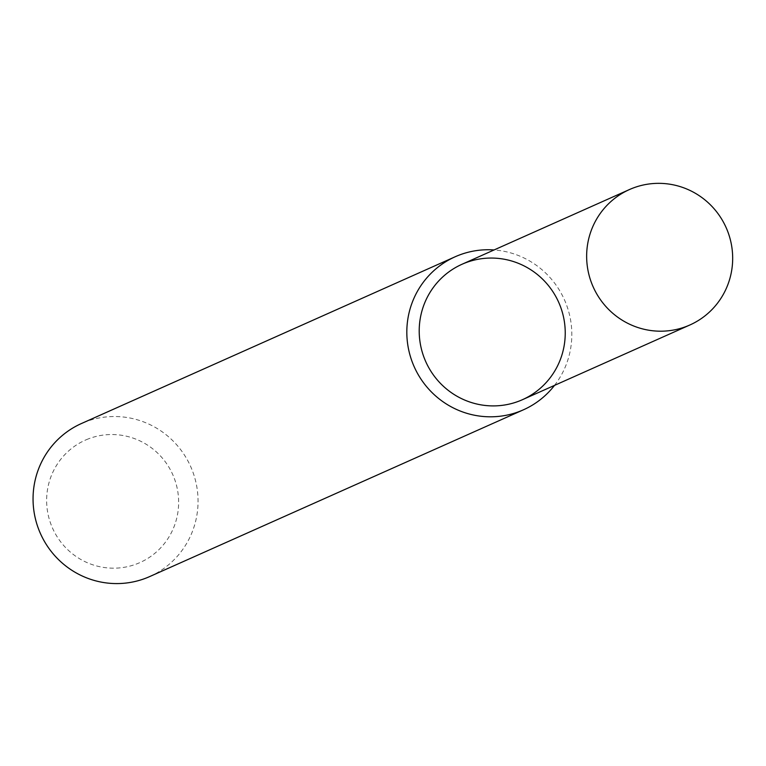 <?xml version="1.0" encoding="UTF-8"?>
<svg xmlns="http://www.w3.org/2000/svg" width="766" height="766" viewBox="0 0 766 766"><rect width="100%" height="100%" fill="white"/><g stroke="black" fill="none" stroke-linecap="round" stroke-linejoin="round"><path stroke-width="0.57" stroke-dasharray="3.83 2.87" d="M554.507 385.394A83.791 82.249 66 0 0 564.427 299.765A83.791 82.249 66 0 0 494.07 249.955M149.696 576.568A83.791 82.249 66 0 0 191.5 468.486A83.791 82.249 66 0 0 85.256 421.942A83.791 82.249 66 0 0 81.407 423.541M88.396 438.87A67.025 65.799 66 0 0 71.583 553.109A67.025 65.799 66 0 0 177.923 512.1A67.025 65.799 66 0 0 88.396 438.87M522.441 399.699A74.149 72.789 66 0 0 559.439 304.045A74.149 72.789 66 0 0 465.412 262.853A74.149 72.789 66 0 0 462.013 264.26"/><path stroke-width="1.15" d="M465.412 262.853A74.149 72.789 66 0 0 446.817 389.233A74.149 72.789 66 0 0 564.446 343.857A74.149 72.789 66 0 0 465.412 262.853M494.07 249.955A83.791 82.249 66 0 0 459.025 255.164A83.791 82.249 66 0 0 455.176 256.763A83.791 82.249 66 0 0 414.215 366.79A83.791 82.249 66 0 0 523.465 409.791A83.791 82.249 66 0 0 554.507 385.394M455.176 256.763L81.407 423.541A83.791 82.249 66 0 0 40.445 533.567A83.791 82.249 66 0 0 149.696 576.568L523.465 409.791M632.85 188.139A74.149 72.789 66 0 0 629.441 189.556A74.149 72.789 66 0 0 593.19 286.934A74.149 72.789 66 0 0 689.879 324.985A74.149 72.789 66 0 0 726.877 229.331A74.149 72.789 66 0 0 632.85 188.139M629.441 189.556L462.013 264.26A74.149 72.789 66 0 0 425.752 361.638A74.149 72.789 66 0 0 522.441 399.699L689.879 324.985"/></g></svg>
